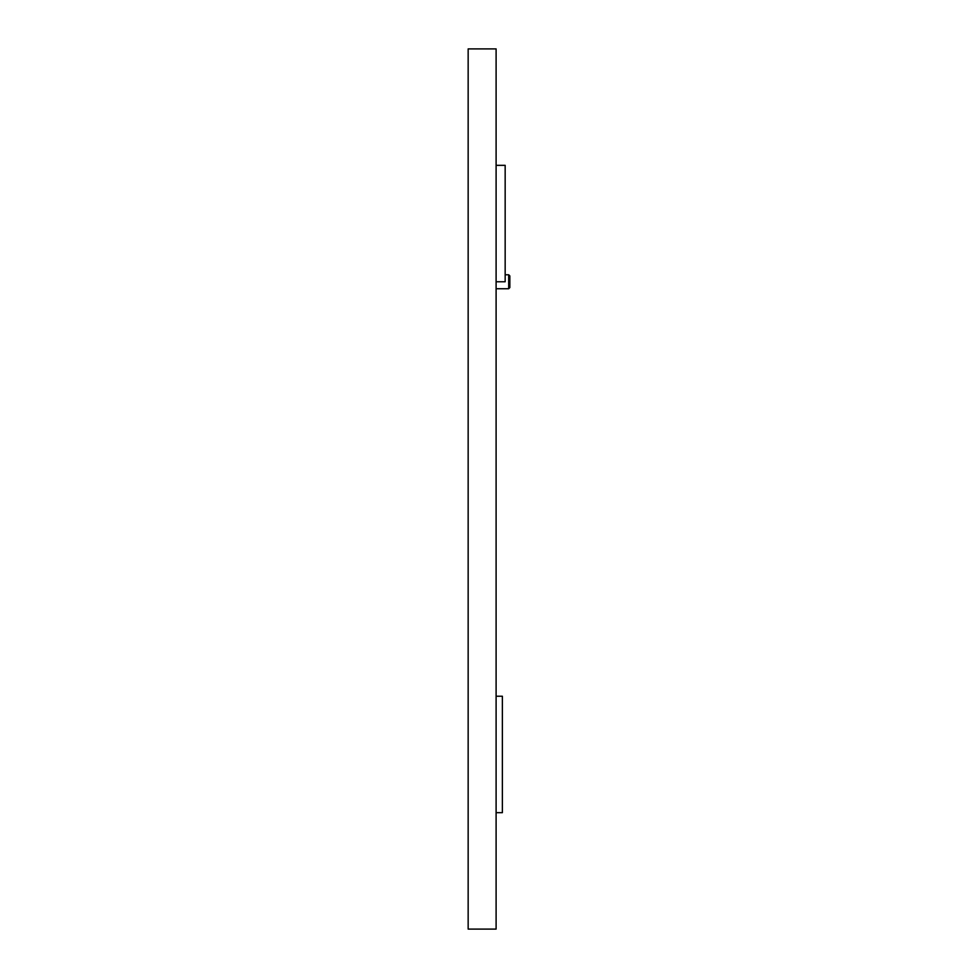 <?xml version="1.0" encoding="UTF-8"?>
<svg xmlns="http://www.w3.org/2000/svg" width="978" height="978" viewBox="0 0 978 978"><rect width="100%" height="100%" fill="white"/><g stroke="black" fill="none" stroke-linecap="round" stroke-linejoin="round"><path stroke-width="1.47" d="M509.844 276.138L509.844 287.385M508.682 288.51L508.682 275.014M496.103 812.669L502.374 812.669L502.374 696.238L496.103 696.238M496.103 281.762L505.161 281.762L505.161 165.331L496.103 165.331M468.156 48.9L468.156 929.1L496.103 929.1L496.103 48.9L468.156 48.9M509.844 275.93L508.682 274.769L505.161 274.769M509.844 287.581L508.682 288.742L496.103 288.742"/></g></svg>
